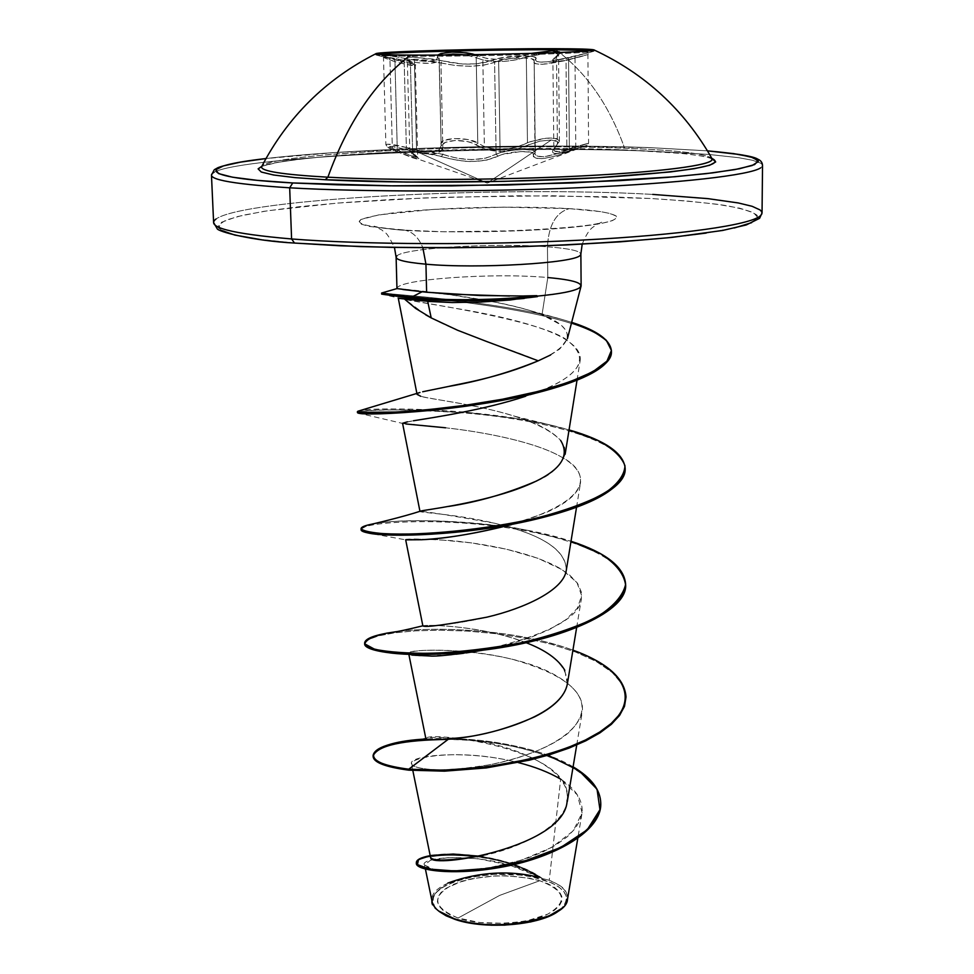 <?xml version="1.0" encoding="UTF-8"?>
<svg xmlns="http://www.w3.org/2000/svg" width="974" height="974" viewBox="0 0 974 974"><rect width="100%" height="100%" fill="white"/><g stroke="black" fill="none" stroke-linecap="round" stroke-linejoin="round"><path stroke-width="0.73" stroke-dasharray="4.87 3.65" d="M376.78 54.507C372.677 55.457 383.939 56.017 410.565 56.2C385.205 56.029 373.773 55.506 376.256 54.629M437.947 55.007L437.253 58.477L435.78 59.889L428.913 61.399L417.797 60.741L390.282 55.713L382.039 55.64L412.197 63.773L413.439 63.03L406.219 59.11L406.097 57.977L408.666 57.308L413.171 57.113L442.403 60.838C462.114 65.404 478.879 65.197 492.686 60.23C504.167 55.068 540.156 54.13 535.834 59.085C535.688 63.651 546.475 63.115 568.183 57.49L588.235 52.852L575.257 56.212C556.349 61.228 550.566 60.936 557.895 55.311L558.552 54.885C558.394 53.509 555.777 52.815 550.712 52.827L555.63 53.144L558.552 54.885L556.519 57.308L557.408 143.86L559.271 141.62L558.991 139.793L556.519 138.552L546.268 138.198L530.221 141.693L527.47 142.788L529.004 144.712C508.525 153.344 490.872 153.429 476.055 144.98L477.784 143.032L484.37 146.599L482.836 59.938L476.213 57.77L477.784 143.032L484.37 146.599C498.603 151.201 512.981 149.923 527.47 142.788C544.283 137.212 554.924 136.579 559.429 140.865L553.853 149.558C554.133 152.346 558.479 152.407 566.868 149.752L566.028 60.449L553.695 61.666L553.171 60.011L556.519 57.308L557.408 143.86L553.853 149.546L554.608 151.067L559.039 151.615L575.768 146.672L575.707 148.742L575.768 146.672L588.576 143.19L569.376 149.363L569.912 151.226L569.376 149.363C548.606 157.35 537.137 158.835 534.957 153.807L535.189 152.626L533.484 154.732L535.323 152.066C536.467 148.413 512.604 148.9 500.125 152.711L511.594 150.41L524.134 149.533L532.985 150.325L534.994 151.311L535.189 152.626L534.178 60.68L531.78 58.817L522.831 57.868L510.218 58.61L498.651 60.826L500.125 152.711L496.107 154.196L498.043 156.169L496.107 154.196C481.582 161.234 463.868 161.307 442.963 154.416L441.441 156.388L442.963 154.416L416.543 150.069L428.852 151.36L442.963 154.416L440.966 62.945L427.403 60.23L414.327 59.183L416.543 150.069L409.835 151.067L412.672 153.149L413.487 155.049L412.672 153.149L417.578 157.058C416.787 157.958 410.03 155.657 397.295 150.142L397.502 151.956L397.295 150.142L392.352 148.352L397.295 150.142L394.957 61.606L389.977 60.108L392.352 148.352L385.887 144.809C387.335 143.495 394.153 144.383 406.365 147.476L405.793 149.521C385.168 144.517 382.417 145.333 397.562 151.968L412.806 157.837C420.683 160.345 421.072 159.48 413.962 155.219C409.701 152.906 410.894 151.834 417.529 152.005L441.441 156.388C463.648 163.206 482.507 163.121 498.043 156.169C507.247 150.958 537.064 149.789 533.484 154.732C533.679 161.002 545.817 159.821 569.912 151.226L587.115 145.248L575.707 148.742C554.693 155.974 548.179 154.963 556.154 145.71C559.587 142.326 557.968 140.414 551.296 139.976L557.554 141.729L557.822 143.519L552.489 150.921L552.891 152.687L554.863 153.612L563.142 152.662L587.115 145.248L555.046 156.096L542.591 158.75L534.945 158.08L533.423 156.656L533.143 153.235L530.745 152.163L520.737 151.554L502.231 154.476L487.134 160.016L472.28 161.623L464.148 161.258L448.417 158.458L429.327 153.405L417.529 152.005L487.219 183.088L551.296 139.976L540.046 141.12L529.004 144.712L540.071 141.108L551.296 139.976L487.219 183.088L417.529 152.005L411.625 152.675L411.795 153.746L418.82 158.518L418.905 159.273L417.347 159.225L392.632 149.984L387.409 147.001L387.81 146.27L394.482 146.733L420.573 153.259L433.089 154.123L437.716 153.186L440.893 151.42L442.573 149.034L443.207 144.091L445.593 142.301L455.053 140.487L466.996 141.486L472.159 142.983L486.318 149.643L500.368 151.469L515.587 149.509L529.004 144.712L527.47 142.788L526.325 57.162L524.876 55.165L530.915 53.448L512.896 58.233L499.467 59.536L487.061 58.55L472.974 54.045M711.945 158.518C706.162 153.636 677.052 150.203 624.638 148.218C608.884 104.255 585.447 71.078 554.34 48.7C585.447 71.078 608.884 104.255 624.638 148.218C501.172 143.215 291.482 151.92 264.587 164.448C253.277 169.78 274.376 174.029 327.885 177.195M325.231 179.74L291.482 177.268C274.351 175.283 263.455 173.092 258.804 170.694C257.733 168.234 262.396 165.763 272.793 163.303C286.1 160.893 303.693 158.652 325.584 156.571C406.45 149.485 537.478 146.66 626.696 149.996L513.7 148.669L393.825 152.054L325.584 156.571L298.458 159.359L277.505 162.402L261.811 166.31M760.657 167.881L762.325 166.262L762.313 164.691L760.645 163.169L752.585 160.284L738.657 157.691L708.086 154.379L652.641 151.262L708.086 154.379L738.657 157.691L752.585 160.284L760.645 163.169L762.313 164.691L762.325 166.262L760.657 167.881M539.706 880.727L499.662 895.398L458.109 918.019C481.059 926.603 529.795 924.082 547.729 914.148C568.292 901.875 565.626 890.735 539.706 880.727C509.341 873.288 480.559 874.506 453.348 884.38C431.105 896.202 432.687 907.415 458.109 918.019L499.662 895.398L539.706 880.727L548.143 883.868L554.815 887.618L559.429 891.831L561.803 896.348L561.815 901.035L559.417 905.674L554.669 910.106L547.729 914.148L528.371 920.393L516.719 922.317L504.362 923.34L479.585 922.5L458.109 918.019L449.708 914.623L443.328 910.666L439.189 906.283L437.411 901.656L438.044 896.993L441.027 892.44L446.202 888.191L462.187 881.141L472.39 878.609L495.316 875.906L507.223 875.845L529.832 878.292L539.706 880.727M567.477 899.379C568.28 891.88 562.205 885.5 549.251 880.253L560.671 779.151L549.251 880.253L542.895 878.706L549.251 880.253C551.479 882.261 577.874 888.251 561.986 908.182L561.462 908.632M559.38 910.373C572.468 898.113 566.844 887.801 542.518 879.449C496.411 863.889 414.948 884.696 435.695 908.011M259.644 239.409L294.976 243.037C404.186 252.254 616.725 246.97 706.174 233.078L737.501 227.222C751.49 223.168 758.052 219.211 757.188 215.339C752.305 211.626 741.226 208.253 723.95 205.246C703.678 202.495 679.17 200.242 650.401 198.489L609.517 196.772L518.825 195.762L424.81 197.929L337.661 203.067L267.777 210.737L242.636 215.303L225.749 220.197L218.249 225.25L221.086 230.278M402.725 229.852C411.685 230.826 418.406 236.816 422.862 247.81C418.406 236.816 411.685 230.826 402.725 229.852M396.881 255.906C404.186 247.968 495.876 242.636 547.449 246.812C548.618 225.189 555.911 212.466 569.327 208.643C518.302 205.599 439.603 207.425 394.093 212.758C346.379 219.235 348.156 224.97 399.389 229.949C451.522 233.821 544.369 231.569 588.588 225.42C633.611 219.333 620.888 211.614 569.327 208.643C555.911 212.466 548.618 225.189 547.449 246.812C572.14 248.735 583.036 251.572 580.163 255.31C583.036 251.572 572.14 248.735 547.449 246.812L547.802 277.553L547.449 246.812C495.876 242.636 404.186 247.968 396.881 255.906M550.602 354.974L559.831 348.923L567.404 338.757L567.708 335.689L565.955 330.356L561.121 324.999L542.031 314.712L547.802 277.553C493.648 272.477 396.783 279.258 396.99 288.584L402.883 289.509M579.92 287.561C584.108 283.203 573.394 279.867 547.802 277.553L542.031 314.712C532.486 310.828 518.168 306.871 499.041 302.829L451.486 294.952L396.99 288.584C396.783 279.258 493.648 272.477 547.802 277.553M760.183 215.972L761.851 213.939L761.826 211.942L760.17 210.007L752.159 206.318L738.304 202.957L707.879 198.635L652.677 194.41C500.575 185.717 244.754 198.526 216.07 218.98C244.754 198.526 500.575 185.717 652.677 194.41M289.68 187.812C228.196 183.843 202.957 178.68 213.976 172.301C243.013 156.035 499.906 144.968 652.641 151.262C499.906 144.968 243.013 156.035 213.976 172.301M480.06 856.243C504.739 859.884 525.522 867.298 542.408 878.511L542.567 878.645C500.1 850.679 426.819 851.519 430.654 857.765M567.16 800.019C575.342 746.985 421.681 730.171 426.137 738.864M567.306 684.235L564.835 670.319M526.094 642.682C490.713 628.741 443.62 624.943 428.56 625.43L422.85 625.844C423.106 627.086 467.398 623.957 504.471 612.378C543.054 599.643 563.654 585.727 566.235 570.63C567.075 540.521 512.421 527.932 494.731 523.257C448.454 515.039 423.532 511.107 419.989 511.46L420.281 511.204M420.914 510.997L448.527 506.443M536.771 480.913C550.541 475.47 560.001 466.595 565.139 454.31L564.628 447.516L560.586 440.358C530.026 408.8 431.275 400.29 420.768 396.284C432.821 399.608 477.905 404.648 515.088 416.324C536.674 422.85 551.832 430.861 560.586 440.358M416.896 393.533L420.768 396.284M417.943 393.24L417.055 394.275M422.679 391.755L448.819 386.41M396.99 288.584C399.9 288.718 477.236 295.341 529.503 310.414L542.031 314.712C576.912 328.628 575.658 343.992 538.257 360.818C512.044 349.398 462.906 335.056 431.202 317.901M425.626 314.785L404.173 298.787M398.269 298.141L453.994 308.052C499.857 315.454 550.602 327.617 569.388 342.13C577.472 348.022 581.064 354.183 580.163 360.611C576.474 373.833 558.272 385.716 525.546 396.284M407.412 421.839L413.414 420.768L403.126 422.911L403.577 423.641L358.761 413.183M402.566 423.264L445.617 427.793C483.749 431.981 537.892 442.135 563.934 458.511C576.072 465.962 581.6 474.046 580.516 482.787C578.349 493.514 566.661 503.534 545.477 512.823L511.338 524.657M405.683 539.852L405.671 539.791C405.05 538.525 420.062 538.78 450.706 540.582C481.156 543.249 528.663 551.016 559.453 568.061L569.303 574.709L577.509 583.28L581.295 591.839L581.417 598.56C580.029 617.979 546.938 635.231 482.142 650.328L510.778 643.765L530.306 637.593L549.312 629.606L565.76 619.768L577.314 608.3L581.661 595.638L576.949 582.489L562.278 569.741L538.074 558.346L506.468 549.178L471.319 542.883L438.227 539.657L414.023 539.072L405.732 539.864L368.135 532.973M466.242 652.921L463.685 653.274M456.112 654.211L451.79 654.662M446.129 655.185L440.735 655.575M437.399 655.77L430.179 656.026C416.093 656.05 408.934 655.259 408.703 653.639C409.165 648.611 469.164 647.722 514.296 659.848C561.998 673.606 584.668 690.858 582.306 711.641C575.05 741.823 519.373 759.403 488.887 764.907C458.194 769.363 441.685 771.067 439.335 770.02C421.596 769.204 412.282 767.037 411.393 763.494C409.08 755.349 466.473 749.176 518.338 762.605C439.505 742.371 371.812 767.086 439.335 770.02L462.175 768.803C498.834 765.381 546.475 751.928 568.779 732.582C590.39 711.544 585.605 692.246 554.413 674.678C499.845 644.045 386.812 648.319 411.88 655.076L392.157 653.177M416.361 863.414C415.216 851.215 498.773 850.156 538.452 876.734L509.913 865.192L477.759 858.666L449.404 857.485L430.435 860.273L424.627 865.034L433.613 869.368L455.82 871.024L487.134 868.211L521.443 860.176L551.941 847.295L573.333 830.81L582.075 812.754L577.399 794.93L560.671 779.151C574.964 788.453 582.148 799.009 582.208 810.818L580.334 819.67L575.317 828.399L567.245 836.812L556.312 844.726L543.066 851.824L528.042 857.96L511.788 863.001L495.06 866.823L463.405 870.768L438.921 870.22L430.788 868.686L425.906 866.604C410.87 856.706 490.762 849.036 539.109 877.379C496.216 865.131 426.088 880.557 432.152 901.875M542.895 878.706L542.567 878.645C517.998 864.693 492.223 856.718 465.255 854.722C452.033 853.784 442.293 853.954 436.06 855.196M482.958 855.647C526.179 846.808 570.46 821.532 567.245 795.466C566.04 769.387 521.151 748.714 480.681 741.579C450.499 737.318 432.468 736.271 426.588 738.414C424.274 739.887 431.689 740.033 448.819 738.852M426.283 738.998L451.948 738.609C486.063 739.412 518.058 744.952 547.96 755.227M477.479 856.743C500.867 859.872 521.2 866.543 538.452 876.734L542.408 878.511C514.369 857.802 456.757 850.314 430.191 855.647M573.089 766.83C537.392 745.244 469.675 735.516 422.546 739.242M373.127 756.384L373.139 755.921C374.515 743.43 432.273 734.53 490.993 742.614C550.042 750.382 600.349 774.963 600.763 803.44M448.089 739.412C519.422 739.217 602.723 767.549 600.763 803.891M432.249 856.195C422.46 857.802 417.176 860.066 416.385 862.964M408.776 770.166L439.335 770.02L408.776 770.166M706.174 233.078L734.359 227.965M751.587 222.693L757.809 217.494L753.45 212.576L739.363 208.095L716.657 204.199L686.56 200.973L650.401 198.489L552.124 195.75L444.728 197.211L392.364 199.439L343.432 202.604L299.895 206.622L263.735 211.358L236.913 216.678L221.317 222.352L218.566 228.135L229.791 233.748L255.432 238.825L294.976 243.037M399.389 229.949L369.45 226.455L361.573 224.263L358.724 221.926L360.867 219.503L379.008 214.84L433.247 209.41L503.57 207.145L569.327 208.643L600.666 211.638L610.601 213.61L616.043 215.826L616.639 218.213L612.22 220.672L602.784 223.107L588.588 225.42L570.119 227.514L523.342 230.655L444.4 231.775L399.389 229.949M291.591 238.959C230.363 233.663 205.185 227.003 216.07 218.98M420.951 510.997C412.72 512.604 451.498 512.945 494.731 523.257L505.701 526.07C545.903 537.015 566.101 551.771 566.284 570.35M422.85 625.832L422.862 625.819C423.568 624.821 460.057 625.04 494.743 633.246C543.188 644.873 567.404 661.723 567.379 683.809M489.155 632.016C452.399 628.498 421.486 628.388 396.394 631.663C439.615 625.746 520.092 630.482 572.919 650.145C549.226 641.744 522.916 635.888 494.001 632.564L489.179 632.016M504.435 526.496C444.144 519.58 399.949 518.801 371.873 524.146C403.65 517.304 506.517 519.58 571.008 541.252L527.372 530.282L504.459 526.496M463.819 412.002C408.021 408.337 373.212 407.936 359.43 410.809C374.454 406.694 494.999 407.814 569.047 429.911L545.89 424.019L521.419 419.258L463.843 412.002M571.665 322.345L558.163 318.303C489.946 300.333 390.951 294.428 381.808 292.967C391.219 294.538 505.36 301.197 571.665 322.345M626.002 697.579L622.483 684.685L612.378 672.559L596.405 661.565L575.524 652.008L550.858 644.094L523.622 637.921L495.084 633.575L466.558 631.018L439.347 630.166L414.717 630.872L393.91 632.905L378.022 635.998L368.026 639.796L364.666 643.899M625.588 584.68C626.209 557.761 567.586 535.651 502.158 527.08C430.569 516.999 359.942 522.831 361.098 529.649M625.162 469.042C626.367 439.992 538.695 418.443 460.556 412.647C538.22 418.418 625.418 439.724 625.15 468.555M358.249 412.099C368.988 409.007 403.09 409.19 460.532 412.647C403.224 407.838 356.91 410.371 357.446 412.623M611.428 351.882C611.392 309.781 387.396 294.513 381.613 294.051M530.708 520.433L511.204 524.694C618.027 492.661 571.495 461.944 563.934 458.511C537.904 442.123 483.749 431.969 445.617 427.793M405.866 423.97L403.577 423.641M551.016 388.991L525.217 396.394C577.071 379.032 591.802 360.94 569.388 342.13C559.161 331.696 520.7 320.336 453.994 308.052L406.377 299.822L381.686 294.124C383.987 294.221 609.541 309.342 611.416 351.383M361.208 529.174C363.339 522.49 432.468 517.279 502.146 527.08C567.172 535.615 625.539 557.493 625.576 584.205M364.702 643.424L368.769 639.382L379.263 635.669L395.444 632.698L416.373 630.775L440.942 630.178L467.97 631.103L496.229 633.721L524.426 638.08L551.333 644.216L575.695 652.081L596.344 661.541L612.183 672.389L622.313 684.369L626.002 697.104M523.622 295.962L509.487 296.035M524.207 298.446L537.429 296.62M438.568 910.958L437.898 910.422C426.843 904.042 430.143 894.936 447.784 883.089M538.452 876.734L542.408 878.511M558.662 910.921L563.727 906.161L566.271 901.181L566.247 896.165L563.678 891.32L558.699 886.815L551.552 882.809L531.938 876.844L520.201 875.09L495.011 874.299L470.479 877.184L459.57 879.899L450.098 883.345L442.427 887.424L436.863 891.977L433.649 896.847L432.943 901.851L434.818 906.806L439.237 911.506M650.352 147.658L564.75 146.051L423.629 148.218L336.006 152.48L265.963 158.555C353.976 148.109 533.216 143.239 650.352 147.658L707.489 150.848L650.498 147.658C533.582 143.239 354.414 148.072 265.975 158.531M711.909 158.445L701.499 155.95L682.713 153.502L626.696 149.996M711.288 160.71C714.746 154.732 685.854 150.568 624.638 148.218C492.905 142.776 264.66 153.344 261.604 166.749M475.105 54.654L477.917 55.749L476.213 57.77L482.836 59.938C497.105 62.665 511.594 61.739 526.325 57.162L516.025 59.791L504.41 61.35L492.844 61.386L482.836 59.938L484.37 146.599L494.281 149.095L505.859 149.192L517.413 146.818L527.47 142.788L526.325 57.162L524.876 55.165C506.687 60.644 491.03 60.838 477.917 55.749L476.213 57.77L465.45 54.8L476.213 57.77L477.784 143.032L476.055 144.98C467.557 138.418 440.041 139.452 442.72 146.258L440.954 143.909C439.554 137.371 468.811 136.652 477.784 143.032L467.764 139.513L454.614 138.539L444.193 140.414L441.027 143.3L441.076 144.846L442.72 146.258C441.977 155.39 429.668 156.485 405.793 149.521L406.365 147.476C427.61 154.245 439.213 153.588 441.149 145.503L439.079 58.306L439.688 56.942L444.107 55.019L439.067 58.306L441.149 145.503L439.14 58.744L438.994 60.437L437.399 61.861L430.07 63.407L418.26 62.786L404.149 60.376L406.365 147.476L387.409 144.201L385.887 144.809L386.386 145.479L392.352 148.352L389.977 60.108L383.488 57.429L392.717 58.014L404.149 60.376L406.365 147.476L426.563 152.139L436.413 151.262L439.384 149.521L441.149 145.503L439.25 59.39L437.363 56.796L439.25 59.402C437.302 64.345 425.601 64.674 404.149 60.376L404.551 58.306C379.203 53.74 375.854 54.179 394.507 59.609L394.957 61.606L406.548 64.454L415.338 65.489L410.419 62.726L412.672 153.149L417.322 156.51L417.444 157.313L415.995 157.301L397.295 150.142L394.957 61.606L383.488 57.429C384.852 56.614 391.743 57.6 404.149 60.376L404.551 58.306C425.918 62.786 436.851 62.287 437.363 56.796L437.886 55.068M414.327 59.183L407.558 60.546L410.419 62.726L412.672 153.149L409.835 151.067L416.543 150.069L414.327 59.183L407.558 60.546L415.35 65.489C414.62 66.317 407.826 65.014 394.957 61.606L394.519 59.621L400.29 61.143C414.254 64.747 417.152 64.576 408.983 60.619L410.419 62.726L408.983 60.619C403.711 58.343 405.111 57.174 413.171 57.113L435.329 59.329L442.403 60.838L440.966 62.945L454.907 65.416L470.15 66.281L484.163 65.075L494.597 62.312L496.107 154.196L485.929 158.08L471.964 159.712L456.696 158.202L442.963 154.416L440.966 62.945L414.327 59.183M498.651 60.826L494.597 62.312L496.107 154.196L500.125 152.711L498.651 60.826L494.597 62.312C479.829 67.243 461.956 67.462 440.966 62.945L442.403 60.838L462.589 64.028L476.688 63.858L492.686 60.23L494.597 62.312L492.686 60.23L498.031 58.513L520.846 55.774L532.608 56.48L535.469 57.576L535.834 59.085L534.263 60.218L533.935 62.653L535.359 63.687L542.506 64.296L568.56 59.524L569.376 149.363L555.387 154.196L543.626 156.802L536.479 156.035L534.957 153.807L534.178 60.668C535.14 56.869 511.326 57.064 498.651 60.826M559.587 51.963L560.013 53.412L557.298 55.518C553.463 58.391 551.99 60.157 552.903 60.79L553.853 149.546L559.429 140.865L558.552 54.885L552.903 60.79C553.159 62.421 557.542 62.299 566.028 60.449L587.931 54.593L568.56 59.524L569.376 149.363L588.333 143.324L575.768 146.672L575.013 58.306L566.028 60.449L566.868 149.752L575.768 146.672L575.013 58.306L587.931 54.593L568.56 59.524C547.473 64.795 535.883 65.648 533.801 62.093L534.263 60.218L535.834 59.085L535.712 60.498L537.015 61.557L539.693 62.166L548.812 61.703L568.183 57.49L568.56 59.524L568.183 57.49L589.27 52.523L575.257 56.212L575.013 58.306L575.257 56.212L559.685 59.694L554.839 59.426L555.557 57.028L560.062 52.474M547.717 52.925L526.325 57.162L538.744 53.984L547.729 52.925M591.778 50.575L594.055 51.013L592.582 51.525C583.621 53.643 469.687 56.626 410.565 56.2C471.124 56.638 587.712 53.521 593.239 51.403M375.83 54.873L375.806 53.814M593.957 51.196L588.235 52.852L589.136 52.62L587.931 54.593L588.576 143.19L587.115 145.248L487.219 183.088L397.514 151.956C379.349 143.884 389.588 148.292 385.887 144.809L383.488 57.429L382.733 55.968L400.29 61.143L375.952 54.994M534.178 60.68L535.323 152.066L534.178 60.668M712.152 158.945C703.569 154.976 675.031 152.005 626.538 149.996C500.1 144.481 279.867 154.61 261.592 166.798M561.986 908.182L561.304 908.766M582.184 244.194C589.477 226.479 593.714 227.466 596.064 224.872L601.701 222.182C594.457 228.026 461.859 235.44 402.457 229.827C385.594 228.403 376.159 227.173 374.174 226.151L382.015 230.059C385.314 233.845 385.387 229.121 394.458 247.469M412.818 770.507L411.405 763.543M576.742 744.952L582.306 711.641M408.91 654.662L408.703 653.639M576.645 627.573L581.417 598.56M576.535 507.284L580.516 482.787M577.022 380.213L580.163 360.611M581.88 814.13L577.777 838.407M424.542 864.827L425.419 869.088M466.327 854.819L443.438 854.259L436.462 855.026M482.568 741.92C470.746 739.57 457.342 738.779 452.508 738.694L421.912 739.363M425.845 738.548L426.6 738.377M530.696 310.779L558.163 318.303M515.331 416.397L551.747 425.358M505.701 526.07L527.372 530.282M494.743 633.246L494.001 632.564M462.175 768.803L435.183 770.032M492.247 648.307L487.852 649.561M438.604 910.982L437.898 910.422M413.5 155.061L417.761 157.788L415.338 65.489C416.592 64.808 414.607 63.225 409.397 60.741L407.278 59.657L409.835 151.067L413.5 155.061M594.079 51.062L594.067 50.003"/><path stroke-width="1.46" d="M378.107 54.3C392.632 52.121 495.729 49.504 554.352 49.723L554.34 48.7C583.621 48.785 596.587 49.333 593.227 50.344C587.712 52.413 471.112 55.506 410.541 55.104C375.039 82.084 347.487 122.785 327.885 177.195C347.487 122.785 375.039 82.084 410.541 55.104C387.311 54.97 375.733 54.52 375.818 53.777C374.917 51.634 489.922 48.456 554.34 48.7C578.641 48.761 591.851 49.163 593.982 49.905C603.478 51.878 477.041 55.555 410.541 55.104C383.902 54.934 372.64 54.386 376.755 53.448C385.826 51.305 493.526 48.481 554.34 48.7L554.352 49.723C499.577 49.528 404.782 51.792 381.869 53.911M472.974 54.045L466.412 52.815L451.96 52.085L440.832 53.558L437.947 55.007M554.352 49.723L552.112 50.794L530.915 53.448L552.112 50.794L554.352 49.723L591.778 50.575L554.352 49.723M261.604 166.749C260.569 171.132 282.667 174.614 327.885 177.195L325.231 179.74L327.885 177.195C390.525 180.555 493.928 180.202 576.973 176.172C660.189 172.155 712.018 165.227 712.189 159.383M707.489 150.848L733.507 153.6L750.82 156.875L758.198 160.564L754.619 164.582L739.497 168.733L712.749 172.861L674.982 176.744L572.639 182.942L451.973 185.876L392.851 185.851L292.748 182.954L289.68 187.812C361.646 192.024 480.803 192.073 581.003 187.641C681.35 183.209 749.895 175.113 760.657 167.881C749.895 175.113 681.35 183.209 581.003 187.641C480.803 192.073 361.646 192.024 289.68 187.812L291.591 238.959L294.513 243.05L291.591 238.959C363.241 244.632 481.765 245.253 581.429 240.115C681.228 234.99 749.444 225.079 760.183 215.972C749.444 225.079 681.228 234.99 581.429 240.115C481.765 245.253 363.241 244.632 291.591 238.959L289.68 187.812L292.748 182.954C195.202 177.572 195.798 166.469 265.963 158.555L240.395 162.159L223.363 165.933L215.778 169.793L218.566 173.591L232.36 177.171L257.246 180.348L292.748 182.954L337.686 184.817L390.172 185.827L507.284 185.011L620.194 180.604L667.774 177.353L706.442 173.615L734.786 169.622L752.111 165.543L758.356 161.587L753.961 157.873L739.79 154.549L707.489 150.848C736.928 153.563 753.693 156.327 757.772 159.152C760.804 160.393 762.386 162.512 762.532 165.507L762.045 212.977L759.61 218.31L746.254 224.957L722.671 230.448L672.182 237.364C628.766 241.455 579.165 244.535 523.391 246.605C466.388 247.907 412.063 247.907 360.417 246.605L294.55 243.062C252.169 240.797 217.178 231.471 217.08 228.525L213.61 222.547L211.468 175.125L214.28 169.72L218.006 167.638C227.185 164.216 243.171 161.185 265.975 158.531M561.462 908.632L549.129 915.828C492.479 933.603 459.131 919.675 454.408 918.799L455.065 919.407C485.661 930.182 541.751 925.215 559.38 910.373M547.802 277.553C574.124 279.94 584.68 283.385 579.481 287.878C574.076 291.189 559.867 293.953 536.869 296.169L510.12 299.992L480.681 302.062L452.228 302.561L423.252 300.942L411.418 298.288L423.252 300.942L404.173 298.787L415.691 308.466L431.202 317.901L457.549 330.235L486.769 341.545L538.257 360.818L550.602 354.974M652.677 194.41L707.879 198.635L738.304 202.957L752.159 206.318L760.17 210.007L761.826 211.942L761.851 213.939L760.183 215.972M402.883 289.509L426.612 292.249L425.942 264.185C477.309 268.982 575.305 263.138 580.163 255.31C575.305 263.138 477.309 268.982 425.942 264.185L422.862 247.81L425.942 264.185C403.199 262.116 393.508 259.352 396.881 255.906C393.508 259.352 403.199 262.116 425.942 264.185L426.612 292.249L479.902 295.524L536.869 296.169C560.683 293.868 575.037 291.007 579.92 287.561M399.547 298.446L423.252 300.942L411.418 298.288L411.381 297.253L422.095 291.774L396.99 288.584L381.589 293.028L411.381 297.253L381.808 292.967L381.613 294.051L415.788 298.75L427.708 301.392L431.202 317.901L427.708 301.392L452.228 302.561L480.681 302.062L524.207 298.446M216.07 218.98C205.185 227.003 230.363 233.663 291.591 238.959M430.654 857.765C430.666 869.307 566.746 846.942 567.16 800.019M426.137 738.864C426.819 739.984 434.38 739.972 448.819 738.852C451.729 737.768 483.688 739.339 534.616 716.84C553.938 707.161 564.835 696.3 567.306 684.235L576.645 627.573M564.835 670.319C558.37 659.288 545.452 650.084 526.094 642.682M420.281 511.204L420.914 510.997M448.527 506.443C477.917 502 507.332 493.501 536.771 480.913M420.768 396.284L417.067 394.373M417.055 394.275L417.943 393.24M448.819 386.41C458.864 383.866 497.677 378.289 538.257 360.818C509.085 372.628 479.269 381.151 448.819 386.41L422.679 391.755M431.202 317.901L425.626 314.785M404.173 298.787L398.269 298.141L416.896 393.533M525.546 396.284C483.64 410.127 432.663 417.651 413.414 420.768C433.272 417.59 484.516 409.847 525.217 396.394M407.412 421.839L402.566 423.264L419.952 511.313M511.338 524.657C474.776 533.74 444.838 538.768 421.535 539.742L405.671 539.791M411.88 655.076L430.179 656.026C436.596 656.598 453.908 654.711 482.13 650.328L466.242 652.921M463.685 653.274L456.112 654.211M451.79 654.662L446.129 655.185M440.735 655.575L437.399 655.77M518.338 762.605C534.714 766.721 548.825 772.236 560.671 779.151C548.825 772.236 534.714 766.721 518.338 762.605M425.419 869.088L432.152 901.875C433.71 908.632 441.125 914.269 454.408 918.799C493.538 932.909 566.978 919.894 567.477 899.379L577.777 838.407M430.666 857.242C431.823 861.43 449.257 860.894 482.958 855.647M567.379 683.809C561.085 719.262 477.309 738.182 448.819 738.852L408.739 769.204C351.468 762.52 369.158 741.725 426.283 738.998M547.96 755.227L578.824 770.483L597.038 789.208L599.96 809.686L587.212 829.799L560.939 847.368L525.777 860.59L488.011 868.431L454.14 870.939L429.558 869.1L417.444 864.608L418.54 859.445L431.458 855.428L453.239 854.052L480.06 856.243M430.191 855.647C421.133 857.376 416.519 859.665 416.336 862.514C415.703 869.587 454.992 875.407 505.36 865.496C555.545 855.829 601.445 829.97 600.763 802.99C600.313 789.585 591.084 777.544 573.089 766.83M422.546 739.242C391.085 742.066 374.6 747.472 373.103 755.459C373.419 761.485 385.302 766.063 408.739 769.204L408.776 770.166C385.327 767.013 373.444 762.411 373.127 756.384L373.103 755.459M448.819 738.852L408.739 769.204L408.776 770.166C384.669 766.891 372.798 762.143 373.139 755.921C377.535 745.512 402.506 740.009 448.089 739.412M600.763 802.99L600.763 803.891C601.457 830.895 555.557 856.767 505.372 866.434C455.016 876.344 415.728 870.5 416.361 863.414L416.336 862.514M477.479 856.743C459.436 854.502 444.351 854.32 432.249 856.195M416.385 862.964C414.254 870.135 453.093 876.478 504.167 866.677C555.058 857.12 601.956 830.822 600.763 803.44M221.086 230.278L234.844 235.075L259.644 239.409M294.513 243.05L339.658 245.765L391.84 247.396L449.014 247.822L508.245 246.982L566.393 244.949L620.45 241.82L667.738 237.778L706.174 233.078M734.359 227.965L751.587 222.693M560.586 440.358C572.237 459.01 556.069 475.848 512.056 490.896C471.453 504.422 426.977 509.572 420.951 510.997C403.029 516.926 372.299 524.17 367.271 525.193L361.074 528.639C362.912 530.976 371.24 532.729 386.069 533.886C420.646 535.42 483.262 530.44 538.549 517.571C564.932 510.607 586.725 502.657 603.929 493.721C617.516 484.48 624.529 475.166 624.967 465.767C621.57 456.575 612.378 448.077 597.403 440.248L569.047 429.911C604.744 440.151 623.445 452.873 625.15 468.068C626.343 491.115 565.76 515.465 493.209 526.52C420.671 537.758 360.137 534.689 361.074 528.687C361.123 527.08 364.714 525.57 371.873 524.146L367.271 525.193M566.284 570.35C563.629 590.195 524.56 608.385 486.805 617.187C446.068 624.845 424.737 627.731 422.85 625.832L405.683 539.852M408.739 769.204C461.664 774.707 556.446 760.317 599.777 732.01C643.96 703.91 627.609 669.588 572.919 650.145C606.729 662.478 624.419 677.977 626.002 696.641L624.371 705.675L619.391 714.697L611.136 723.548L599.728 732.034L585.447 739.996L568.633 747.277L549.75 753.718L529.308 759.209L486.221 766.952L444.412 770.191L408.739 769.204M396.394 631.663L386.629 633.173C372.665 636.363 365.408 639.942 364.86 643.911L374.491 649.183C387.883 652.081 407.302 653.457 432.724 653.323C460.629 651.983 489.825 648.526 520.311 642.925C549.786 636.107 575.001 627.67 595.942 617.626C613.048 606.985 622.922 595.978 625.564 584.631C623.798 573.479 615.398 563.142 600.349 553.634L571.008 541.252C605.743 552.562 623.932 566.722 625.576 583.718C626.757 609.675 566.953 636.692 495.328 647.454C423.702 658.448 363.838 652.227 364.641 642.962C365.116 638.323 375.696 634.561 396.394 631.663M359.43 410.809L357.933 411.223L360.343 412.392L397.562 412.014L428.694 409.616L464.793 405.354L502.535 399.218L538.452 391.353L569.352 382.076L592.728 371.837L606.972 361.135L611.416 350.457L606.278 340.218L592.545 330.77L571.665 322.345C597.038 330.478 610.296 339.999 611.416 350.883C612.585 369.682 557.956 390.245 488.887 401.653C420.184 413.183 357.884 414.181 357.409 411.637L359.43 410.809M626.002 697.104L624.529 706.174L619.695 715.245L611.538 724.145L600.215 732.679L585.971 740.703L569.181 748.044L550.273 754.533L529.795 760.061L486.562 767.877L444.582 771.152L408.776 770.166L444.436 771.164L486.233 767.926L529.332 760.17L549.762 754.692L568.646 748.239L585.459 740.958L599.74 732.996L611.136 724.498L619.403 715.646L624.371 706.613L626.002 696.641M364.641 642.962L364.666 643.899C363.862 653.201 423.727 659.447 495.352 648.453C566.965 637.678 626.757 610.661 625.588 584.68L625.576 583.718M361.074 528.687L361.098 529.649C360.173 535.676 420.695 538.768 493.234 527.543C565.772 516.488 626.343 492.113 625.162 469.042L625.15 468.068M357.409 411.637L357.446 412.623C357.908 415.192 420.208 414.23 488.911 402.7C557.968 391.292 612.585 370.704 611.428 351.882L611.416 350.883M405.732 539.864L421.535 539.742C447.577 538.318 477.467 533.302 511.204 524.694M445.617 427.793L405.866 423.97M509.487 296.035L451.266 294.197L422.095 291.774L411.381 297.253L411.418 298.288L381.686 294.124M611.416 351.383C611.161 364.739 591.035 377.267 551.016 388.991C477.479 410.614 365.189 416.531 358.018 413.025L358.249 412.099M625.15 468.555C622.885 489.033 591.413 506.334 530.708 520.433C464.281 535.59 387.908 537.697 368.135 532.973C362.876 531.865 360.563 530.599 361.208 529.174M625.576 584.205C628.668 611.209 562.546 639.772 487.852 649.561C448.417 654.589 416.519 655.794 392.157 653.177C373.346 650.949 364.191 647.698 364.702 643.424M537.429 296.62C504.861 301.076 448.198 302.074 415.788 298.75C448.198 302.074 504.861 301.076 537.429 296.62L536.857 295.646C502.645 300.272 442.732 301.027 411.381 297.253C442.732 301.027 502.645 300.272 536.857 295.646L523.622 295.962M438.69 911.055L454.408 918.799L438.568 910.958M447.784 883.089C496.338 865.302 533.046 876.162 539.109 877.379M439.237 911.506L446.068 915.767L455.065 919.407L465.889 922.268L491.225 925.203L504.702 925.13L530.477 921.964L541.714 918.981L551.235 915.256L558.662 910.921M213.976 172.301C202.957 178.68 228.196 183.843 289.68 187.812M261.811 166.31L258.11 168.855L261.276 172.033L273.609 175.003L295.098 177.621L325.231 179.74L406.682 182.065L503.789 181.371L597.549 177.755L670.063 171.984L694.377 168.672L709.644 165.263L715.695 161.928L711.909 158.445M327.885 177.195C388.188 180.421 486.209 180.251 567.696 176.611C649.305 172.97 704.446 166.469 711.288 160.71M711.897 158.445C726.86 165.3 689.568 171.68 600.008 177.609C513.079 182.71 394.507 183.562 325.231 179.74M444.107 55.019L452.898 54.057L465.45 54.8L444.095 55.019M560.062 52.474L552.112 50.794L559.587 51.963M475.105 54.654C458.827 51.098 446.421 51.232 437.886 55.068M594.03 49.93C644.995 73.683 684.345 109.952 712.079 158.75L712.152 158.945M261.592 166.798L261.653 166.615C287.671 116.868 325.73 79.247 375.842 53.74M394.458 247.469L396.114 257.258L396.954 288.596M567.404 338.757L581.088 286.039M581.125 285.699L580.869 254.031L582.184 244.194M430.593 857.583L412.818 770.507M567.282 801.651L576.742 744.952M425.906 738.852L408.91 654.662M566.235 570.63L576.535 507.284M565.139 454.31L577.022 380.213M421.912 739.363L425.845 738.548M419.952 392.498L357.933 411.223M422.838 625.819C404.746 630.251 392.668 632.698 386.629 633.173M358.761 413.183L358.018 413.025"/></g></svg>
